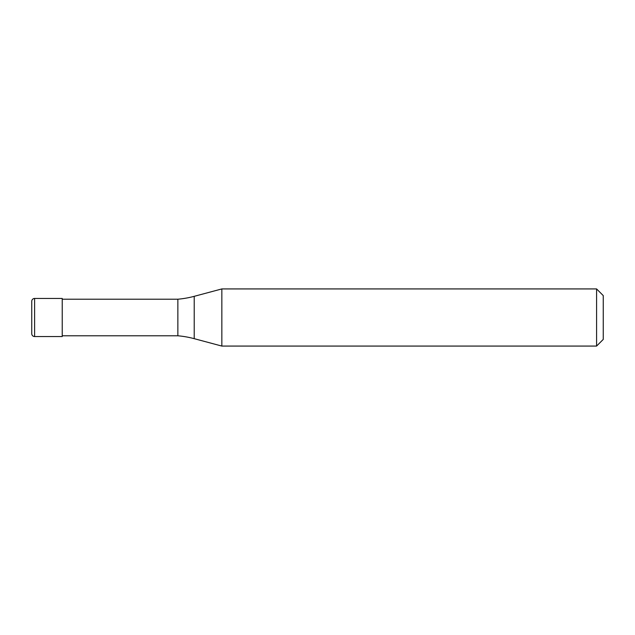 <?xml version="1.0" encoding="UTF-8"?>
<svg xmlns="http://www.w3.org/2000/svg" width="635" height="635" viewBox="0 0 635 635"><rect width="100%" height="100%" fill="white"/><g stroke="black" fill="none" stroke-linecap="round" stroke-linejoin="round"><path stroke-width="0.95" d="M31.75 301.308A2.857 2.857 0 0 1 34.608 298.45A2.857 2.857 0 0 0 31.75 301.308L31.75 333.692A2.857 2.857 0 0 0 34.608 336.55L62.23 336.55L62.23 298.45L34.608 298.45L62.23 298.45M62.23 335.788L177.863 335.788A95.25 95.25 0 0 1 194.215 338.669L221.845 346.075L596.582 346.075L603.25 339.408L603.25 295.592L596.582 288.925L596.582 346.075M62.23 299.212L177.863 299.212L177.863 335.788M177.863 299.212A95.25 95.25 0 0 0 194.215 296.331L221.845 288.925L221.845 346.075M221.845 288.925L596.582 288.925M34.608 298.45L34.608 336.55M194.215 296.331L194.215 338.669"/></g></svg>
